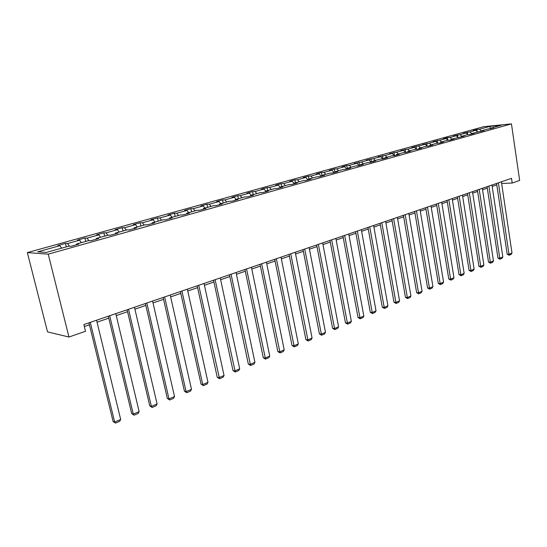 <?xml version="1.0" encoding="UTF-8"?>
<svg xmlns="http://www.w3.org/2000/svg" width="547" height="547" viewBox="0 0 547 547"><rect width="100%" height="100%" fill="white"/><g stroke="black" fill="none" stroke-linecap="round" stroke-linejoin="round"><path stroke-width="0.82" d="M48.239 254.17L68.956 337.027L47.527 331.885L27.35 252.584L483.801 126.672L511.452 123.889L48.239 254.17L27.35 252.584M489.811 126.412L479.555 129.256L476.868 129.523L473.196 130.542L475.876 130.275L469.935 131.923L463.5 133.222L466.188 132.969L460.123 134.651L453.607 135.964L456.294 135.711L450.099 137.427L447.419 137.673L443.508 138.76L446.188 138.514L439.863 140.271L433.19 141.618L435.863 141.379L429.402 143.17L422.646 144.531L425.32 144.299L411.877 147.519L414.544 147.293L407.795 149.16L400.869 150.562L403.529 150.343L396.63 152.257L389.614 153.68L392.267 153.468L385.211 155.43L378.107 156.866L380.753 156.661L373.533 158.664L366.333 160.127L368.972 159.929L361.588 161.98L354.292 163.457L356.917 163.273L349.362 165.372L346.743 165.55L341.971 166.869L344.583 166.698L336.849 168.838L334.244 169.009L329.356 170.363L331.961 170.199L324.036 172.394L321.445 172.551L316.44 173.939L319.024 173.789L310.915 176.038L308.337 176.182L303.209 177.604L305.78 177.46L297.472 179.765L294.908 179.901L289.657 181.358L292.214 181.221L283.695 183.587L281.144 183.71L275.763 185.201L278.307 185.084L269.568 187.505L267.045 187.614L261.528 189.146L264.044 189.036L255.093 191.518L252.584 191.621L246.923 193.187L249.425 193.091L240.236 195.641L237.754 195.723L231.949 197.33L234.424 197.255L224.995 199.867L222.54 199.935L216.578 201.583L219.026 201.522L209.351 204.209L206.923 204.263L200.804 205.952L203.224 205.904L193.289 208.66L190.889 208.701L184.606 210.438L186.999 210.41L176.79 213.241L174.425 213.255L167.97 215.046L170.329 215.033L159.84 217.938L157.509 217.938L150.876 219.778L153.194 219.785L142.418 222.773L140.121 222.752L133.304 224.639L135.581 224.667L124.497 227.743L122.248 227.702L115.232 229.644L117.468 229.692L106.07 232.858L103.855 232.796L96.648 234.793L98.836 234.861L87.096 238.116L84.935 238.034L77.517 240.092L79.657 240.181L67.575 243.531L65.462 243.429L57.818 245.541L59.903 245.658L37.709 251.818L46.338 252.44L68.806 246.164L70.987 246.287L78.761 244.106L76.559 243.996L88.778 240.577L91.014 240.673L98.563 238.56L96.299 238.471L108.162 235.155L110.453 235.231L117.776 233.179L115.472 233.118L126.986 229.897L129.324 229.945L136.435 227.949L134.083 227.908L145.276 224.783L147.656 224.81L154.569 222.868L152.175 222.855L163.054 219.812L165.468 219.819L172.189 217.938L169.755 217.938L180.332 214.978L182.787 214.964L189.324 213.139L186.855 213.159L197.146 210.28L199.634 210.246L205.987 208.469L203.491 208.503L213.501 205.706L216.017 205.658L222.205 203.922L219.675 203.983L229.419 201.255L231.969 201.187L237.986 199.505L235.429 199.573L244.926 196.92L247.497 196.838L253.357 195.197L250.779 195.286L260.023 192.701L262.622 192.606L268.331 190.999L265.726 191.101L274.738 188.585L277.356 188.476L282.922 186.917L280.296 187.033L289.076 184.578L291.715 184.448L297.144 182.93L294.498 183.06L303.065 180.667L305.718 180.531L311.011 179.047L308.351 179.19L316.699 176.852L319.373 176.702L324.535 175.259L321.855 175.409L330.005 173.132L332.692 172.968L337.731 171.56L335.037 171.724L342.996 169.502L345.69 169.331L350.606 167.95L347.906 168.127L355.673 165.953L358.381 165.775L363.181 164.428L360.466 164.613L368.056 162.493L370.77 162.302L375.461 160.989L372.739 161.187L380.144 159.115L382.873 158.91L387.454 157.632L384.719 157.837L391.96 155.813L394.702 155.601L399.173 154.35L396.431 154.562L403.508 152.579L406.25 152.367L410.626 151.136L407.877 151.362L414.797 149.427L417.546 149.201L421.826 148.005L419.07 148.23L425.833 146.336L428.588 146.104L432.773 144.934L430.01 145.174L436.629 143.321L439.385 143.082L443.48 141.933L440.718 142.179L447.186 140.367L449.955 140.121L453.955 139L451.186 139.253L464.205 136.128L461.436 136.381L467.637 134.651L470.406 134.391L474.235 133.318L471.473 133.577L484.061 130.569L481.292 130.836L487.233 129.174L493.681 127.875L490.912 128.142L501.168 125.277L489.811 126.412L490.454 128.777M501.64 183.436L512.204 183.04L511.513 178.343L83.855 324.562L85.503 331.277L68.956 337.027M76.395 244.769L76.559 243.996M67.575 243.531L69.346 246.191M79.657 240.181L81.332 242.663M96.128 239.244L96.299 238.471M87.096 238.116L88.778 240.577M98.836 234.861L100.518 237.295M115.28 233.877L115.472 233.118M106.07 232.858L107.752 235.272M117.468 229.692L119.157 232.085M133.885 228.667L134.083 227.908M124.497 227.743L126.186 230.116M135.581 224.667L137.276 227.019M151.963 223.6L152.175 222.855M142.418 222.773L144.107 225.111M153.194 219.785L154.89 222.096M169.536 218.677L169.755 217.938M159.84 217.938L161.536 220.236M170.329 215.033L172.025 217.303M186.623 213.891L186.855 213.159M176.79 213.241L178.486 215.497M186.999 210.41L188.694 212.639M203.245 209.234L203.491 208.503M193.289 208.66L194.992 210.882M203.224 205.904L204.927 208.106M219.422 204.701L219.675 203.983M209.351 204.209L211.053 206.39M219.026 201.522L220.728 203.682M235.169 200.291L235.429 199.573M224.995 199.867L226.697 202.014M234.424 197.255L236.119 199.382M250.505 195.997L250.779 195.286M240.236 195.641L241.938 197.754M249.425 193.091L251.121 195.19M265.445 191.812L265.726 191.101L264.044 189.036M255.093 191.518L256.789 193.604M280.009 187.73L280.296 187.033M269.568 187.505L271.271 189.556M278.307 185.084L280.173 187.32M294.204 183.751L294.498 183.06M283.695 183.587L285.39 185.604M292.214 181.221L294.259 183.635M308.05 179.874L308.351 179.19M297.472 179.765L299.168 181.754M305.78 177.46L307.893 179.922M321.554 176.093L321.855 175.409M310.915 176.038L312.604 177.994M319.024 173.789L321.137 176.209M334.73 172.401L335.037 171.724M324.036 172.394L325.725 174.329M331.961 170.199L334.06 172.585M347.591 168.797L347.906 168.127M336.849 168.838L338.538 170.746M344.583 166.698L346.682 169.05M360.152 165.283L360.466 164.613M349.362 165.372L351.044 167.252M356.917 163.273L359.017 165.597M372.411 161.844L372.739 161.187M361.588 161.98L363.27 163.833M368.972 159.929L371.064 162.22M384.391 158.486L384.719 157.837M373.533 158.664L375.208 160.49M380.753 156.661L382.832 158.917M396.096 155.211L396.431 154.562M385.211 155.43L386.879 157.228M392.267 153.468L394.284 155.635M407.542 152.004L407.877 151.362M396.63 152.257L398.291 154.042M403.529 150.343L405.491 152.422M418.728 148.866L419.07 148.23M407.795 149.16L409.457 150.917M414.544 147.293L416.445 149.29M429.668 145.803L430.01 145.174M418.715 146.131L420.369 147.868M425.32 144.299L427.173 146.227M440.369 142.808L440.718 142.179M429.402 143.17L431.05 144.88M435.863 141.379L437.662 143.232M450.837 139.875L451.186 139.253M439.863 140.271L441.504 141.96M446.188 138.514L447.938 140.299M461.087 137.003L461.436 136.381M450.099 137.427L451.74 139.095M456.294 135.711L457.996 137.434M471.117 134.193L471.473 133.577M460.123 134.651L461.757 136.299M466.188 132.969L467.849 134.63M480.936 131.444L481.292 130.836M469.935 131.923L471.569 133.55M475.876 130.275L477.504 131.895M490.55 128.75L490.912 128.142M479.555 129.256L481.237 130.924M512.204 183.04L519.65 180.455L511.452 123.889M84.341 326.538L89.421 324.795M97.045 322.176L108.778 318.149M116.251 315.578L127.567 311.694M134.904 309.171L145.823 305.417M153.03 302.942L163.567 299.325M170.643 296.891L180.818 293.397M187.771 291.011L197.604 287.633M204.434 285.288L213.932 282.026M220.646 279.715L229.829 276.563M236.434 274.293L245.302 271.244M251.805 269.015L260.386 266.068M266.772 263.873L275.073 261.022M281.363 258.861L289.397 256.099M295.585 253.972L303.359 251.305M309.452 249.213L316.98 246.622M322.976 244.564L330.265 242.061M336.179 240.03L343.236 237.603M349.054 235.607L355.899 233.254M361.635 231.285L368.261 229.008M373.916 227.067L380.336 224.858M385.908 222.944L392.137 220.803M397.635 218.916L403.672 216.844M409.088 214.985L414.947 212.968M420.287 211.135L425.969 209.18M431.241 207.375L436.752 205.481M441.955 203.696L447.302 201.857M452.431 200.093L457.627 198.308M462.687 196.571L467.726 194.841M472.724 193.118L477.62 191.443M482.55 189.747L487.302 188.113M492.177 186.438L496.792 184.852M59.903 245.658L61.572 248.181M476.868 129.523L477.182 131.574M467.254 132.183L467.589 134.377M457.442 134.904L457.805 137.242M447.419 137.673L447.815 140.176M437.183 140.511L437.614 143.177M426.728 143.403L427.193 146.227M416.048 146.364L416.534 149.283M405.129 149.386L405.642 152.415M393.97 152.476L394.51 155.615M382.565 155.635L383.119 158.842M370.893 158.862L371.468 162.11M358.955 162.165L359.543 165.447M346.743 165.55L347.345 168.866M334.244 169.009L334.826 172.189M321.445 172.551L321.971 175.382M308.337 176.182L308.877 179.04M294.908 179.901L295.462 182.787M281.144 183.71L281.719 186.63M267.045 187.614L267.633 190.568M252.584 191.621L253.193 194.609M237.754 195.723L238.376 198.752M222.54 199.935L223.183 202.999M206.923 204.263L207.58 207.361M190.889 208.701L191.573 211.839M174.425 213.255L175.122 216.434M157.509 217.938L158.227 221.159M140.121 222.752L140.866 226.014M122.248 227.702L123.013 231.005M103.855 232.796L104.648 236.14M84.935 238.034L85.756 241.425M65.462 243.429L66.303 246.861M501.394 181.802L511.999 253.035L509.079 254.28L507.192 254.205L509.134 255.251L498.392 182.828M496.58 183.45L507.192 254.205M511.999 253.035L511.171 254.382L509.134 255.251M491.965 185.03L502.823 256.94L499.842 258.205L497.955 258.122L499.91 259.189L488.902 186.076M487.09 186.698L497.955 258.122M502.823 256.94L501.996 258.3L499.91 259.189M482.338 188.318L493.456 260.919L490.413 262.218L488.526 262.122L490.495 263.203L479.206 189.392M477.401 190.007L488.526 262.122M493.456 260.919L492.621 262.293L490.495 263.203M472.499 191.682L483.897 264.987L480.792 266.307L478.905 266.211L480.881 267.298L469.305 192.776M467.5 193.392L478.905 266.211M483.897 264.987L483.056 266.375L480.881 267.298M462.461 195.115L474.133 269.138L470.96 270.492L469.073 270.382L471.07 271.483L459.193 196.229M457.395 196.845L469.073 270.382M474.133 269.138L473.285 270.539L471.07 271.483M452.198 198.623L464.164 273.384L460.923 274.758L459.036 274.642L461.046 275.756L448.861 199.764M447.063 200.38L459.036 274.642M464.164 273.384L463.309 274.792L461.046 275.756M441.709 202.212L453.976 277.712L450.666 279.12L448.779 278.991L450.803 280.126L438.304 203.375M436.513 203.99L448.779 278.991M453.976 277.712L453.121 279.141L450.803 280.126M430.995 205.877L443.569 282.143L440.185 283.578L438.304 283.435L440.335 284.59L427.508 207.067M425.723 207.675L438.304 283.435M443.569 282.143L442.708 283.578L440.335 284.59M420.034 209.624L432.93 286.662L429.47 288.132L427.59 287.982L429.641 289.151L416.472 210.841M414.688 211.45L427.59 287.982M432.93 286.662L432.062 288.119L429.641 289.151M408.828 213.453L422.058 291.291L418.517 292.795L416.643 292.624L418.708 293.814L405.183 214.697M403.406 215.306L416.643 292.624M422.058 291.291L421.183 292.754L418.708 293.814M397.368 217.371L410.934 296.016L407.317 297.554L405.45 297.377L407.529 298.58L393.635 218.65M391.871 219.251L405.45 297.377M410.934 296.016L410.059 297.5L407.529 298.58M385.635 221.385L399.563 300.857L395.864 302.429L393.997 302.238L396.09 303.455L381.82 222.684M380.062 223.285L393.997 302.238M399.563 300.857L398.681 302.354L396.09 303.455M373.635 225.487L387.932 305.8L384.144 307.414L382.285 307.209L384.391 308.446L369.724 226.82M367.974 227.422L382.285 307.209M387.932 305.8L387.044 307.311L384.391 308.446M361.341 229.685L376.021 310.867L372.151 312.515L370.292 312.296L372.418 313.547L357.341 231.053M355.605 231.648L370.292 312.296M376.021 310.867L375.133 312.392L372.418 313.547M348.76 233.993L363.837 316.05L359.871 317.739L358.025 317.506L360.165 318.778L344.665 235.388M342.935 235.983L358.025 317.506M363.837 316.05L362.941 317.595L360.165 318.778M335.872 238.396L351.359 321.356L347.297 323.086L345.458 322.833L347.612 324.125L331.673 239.832M329.957 240.42L345.458 322.833M351.359 321.356L350.456 322.915L347.612 324.125M322.668 242.916L338.579 326.791L334.422 328.562L332.59 328.296L334.764 329.609L318.361 244.386M316.658 244.967L332.59 328.296M338.579 326.791L337.67 328.364L334.764 329.609M309.13 247.538L325.492 332.357L321.226 334.169L319.407 333.889L321.595 335.222L304.72 249.049M303.031 249.623L319.407 333.889M325.492 332.357L324.576 333.95L321.595 335.222M295.25 252.283L312.077 338.067L307.708 339.926L305.896 339.625L308.098 340.979L290.731 253.829M289.062 254.403L305.896 339.625M312.077 338.067L311.154 339.673L308.098 340.979M281.021 257.152L298.327 343.913L293.842 345.82L292.043 345.499L294.265 346.873L276.385 258.738M274.731 259.305L292.043 345.499M298.327 343.913L297.397 345.54L294.265 346.873M266.423 262.143L284.221 349.909L279.626 351.865L277.842 351.53L280.078 352.924L261.664 263.77M260.03 264.331L277.842 351.53M284.221 349.909L283.291 351.557L280.078 352.924M251.442 267.264L269.76 356.063L265.049 358.066L263.278 357.711L265.527 359.126L246.553 268.933M244.94 269.486L263.278 357.711M269.76 356.063L268.823 357.724L265.527 359.126M236.058 272.522L254.923 362.374L250.082 364.432L248.331 364.049L250.601 365.499L231.046 274.238M229.453 274.785L248.331 364.049M254.923 362.374L253.979 364.056L250.601 365.499M220.263 277.924L239.689 368.849L234.725 370.962L232.988 370.558L235.272 372.028L215.115 279.688M213.542 280.221L232.988 370.558M239.689 368.849L238.745 370.551L235.272 372.028M204.045 283.469L224.051 375.502L218.95 377.669L217.234 377.245L219.538 378.743L198.746 285.281M197.2 285.808L217.234 377.245M224.051 375.502L223.101 377.218L219.538 378.743M187.368 289.172L207.99 382.332L202.752 384.562L201.05 384.11L203.375 385.635L202.752 384.562L181.925 291.031M180.407 291.551L201.05 384.11M207.99 382.332L207.04 384.069L203.375 385.635M170.226 295.031L191.491 389.348L186.103 391.638L184.428 391.167L186.766 392.719L186.103 391.638L164.633 296.946M163.143 297.452L184.428 391.167M191.491 389.348L190.527 391.112L186.766 392.719M152.599 301.062L174.527 396.568L168.989 398.92L167.334 398.421L169.693 399.994L168.989 398.92L146.842 303.031M145.386 303.523L167.334 398.421M174.527 396.568L173.563 398.346L169.693 399.994M134.459 307.264L157.085 403.98L151.389 406.407L149.762 405.874L152.134 407.481L151.389 406.407L128.538 309.287M127.116 309.773L149.762 405.874M157.085 403.98L156.121 405.785L152.134 407.481M115.793 313.643L139.143 411.611L133.283 414.106L131.683 413.546L134.077 415.187L133.283 414.106L109.694 315.728M108.306 316.2L131.683 413.546M139.143 411.611L138.172 413.436L134.077 415.187M96.566 320.214L120.682 419.467L114.651 422.031L113.085 421.443L115.485 423.111L114.651 422.031L90.282 322.368M88.942 322.826L113.085 421.443M120.682 419.467L119.704 421.313L115.485 423.111"/></g></svg>
